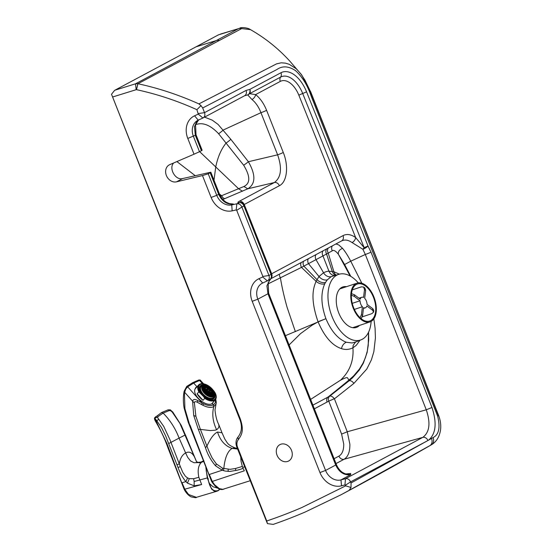 <?xml version="1.0" encoding="UTF-8"?>
<svg xmlns="http://www.w3.org/2000/svg" width="552" height="552" viewBox="0 0 552 552"><rect width="100%" height="100%" fill="white"/><g stroke="black" fill="none" stroke-linecap="round" stroke-linejoin="round"><path stroke-width="0.83" d="M353.515 327.405A21.355 12.158 -108.4 0 1 353.163 327.764M359.435 325.438A21.355 12.158 -108.4 0 1 356.344 327.453A21.355 12.158 -108.4 0 1 340.556 316.82A21.355 12.158 -108.4 0 1 337.541 292.594A21.355 12.158 -108.4 0 1 342.861 286.923A21.355 12.158 -108.4 0 1 346.49 286.681M371.144 321.423A34.597 19.693 -108.4 0 1 369.143 330.841A34.597 19.693 -108.4 0 1 361.194 339.77A34.597 19.693 -108.4 0 1 335.243 323.327A34.597 19.693 -108.4 0 1 330.061 283.542A34.597 19.693 -108.4 0 1 336.913 275.124A34.597 19.693 -108.4 0 1 339.363 274.158L331.193 276.635L327.315 279.85L325.514 282.445A35.017 19.796 73.7 0 0 324.762 283.873L324.19 285.163C320.657 294.244 321.223 305.408 325.908 318.656L325.921 318.697C331.234 331.2 338.024 339.045 346.276 342.24L352.1 342.971L355.805 341.916M267.748 284.038L301.482 267.396L328.226 253.099L333.898 271.75L339.376 274.158A34.597 19.693 -108.4 0 1 358.303 282.872M280.871 444.215A9.287 7.597 -118.1 0 0 279.898 444.629A9.287 7.597 -118.1 0 0 277.711 446.575A9.287 7.597 -118.1 0 0 283.604 461.479A9.287 7.597 -118.1 0 0 287.682 461.431A9.287 7.597 -118.1 0 0 288.655 461.01A9.287 7.597 -118.1 0 0 291.27 449.818A9.287 7.597 -118.1 0 0 280.871 444.215M220.241 34.148L238.561 28.635L218.806 34.748A6.5 5.32 -118.1 0 0 218.033 35.073L114.568 90.39L111.518 94.268L239.513 418.651C242.494 425.944 241.962 432.119 237.912 437.17A10.212 8.356 -118.1 0 0 236.842 447.127L267.43 523.613A8887.462 1559.152 67.6 0 0 266.733 520.991A690.883 565.324 -118.1 0 0 301.827 507.543L345.711 485.843A2297.479 2251.07 -134.7 0 0 351.017 487.485L349.105 490.362L431.457 444.76C436.301 441.89 439.309 437.08 440.482 430.332C441.172 425.551 440.558 420.603 438.633 415.49A6.5 0.469 -21.3 0 0 438.343 415.463L367.287 234.496L309.451 89.438L304.959 80.144L300.743 73.74L296.272 68.793L289.269 64.329L285.487 63.156L281.251 62.804L276.517 63.873L198.913 103.9L201.011 105.611L202.681 107.971L204.523 112.636C205.316 115.133 204.778 116.927 202.915 118.018L198.23 120.15A13.931 11.399 -118.1 0 0 197.699 120.419A13.931 11.399 -118.1 0 0 193.4 136.316L199.493 151.724L201.418 150.696L202.135 150.248L196.022 134.785A4.644 0.373 -21.6 0 1 195.325 135.281L194.449 126.449L198.589 119.991M111.518 94.268L240.196 418.678C244.412 430.912 241.528 434.983 238.333 439.647A7.707 6.307 -118.1 0 0 237.526 447.154L266.733 520.991M112.898 96.904L136.178 89.693A0.931 0.759 61.9 0 1 136.516 89.679L136.53 89.686A338.01 276.58 61.9 0 1 196.898 109.682L198.278 114.112L194.545 115.816A19.499 15.96 -118.1 0 0 187.783 138.442L194.021 154.208L169.712 164.662A9.287 7.597 -118.1 0 0 169.236 164.889A9.287 7.597 -118.1 0 0 167.042 166.835A9.287 7.597 -118.1 0 0 172.942 181.739A9.287 7.597 -118.1 0 0 176.502 181.836L202.467 175.564L211.133 197.464A19.499 15.96 -118.1 0 0 232.144 210.85L236.194 209.96L236.691 210.277L262.869 276.442L262.704 276.98L267.34 280.885L262.662 283.017A13.931 11.399 -118.1 0 0 262.131 283.279A13.931 11.399 -118.1 0 0 257.825 299.184L325.577 470.435A13.931 11.399 -118.1 0 0 340.977 479.902L345.462 478.715L422.791 437.377A4.644 3.802 61.9 0 1 427.917 440.524A51.557 29.346 -108.3 0 0 428.731 440.047L431.519 438.454A6.5 5.313 60.2 0 1 429.697 445.774A697.211 569.443 60.2 0 1 426.572 447.568C400.131 462.666 371.655 478.384 341.136 494.723L305.442 511.911A696.458 569.885 -118.1 0 1 273.205 524.4L267.43 523.613M336.023 463.57L344.062 459.278A4.644 3.802 61.9 0 1 338.928 456.118C342.219 454.158 343.82 450.135 343.73 444.056L341.605 434.086A18547.814 10558.891 71.6 0 0 328.75 401.145L314.364 408.832M335.933 243.95L338.769 244.929L342.544 248.345C345.172 251.47 347.905 255.748 350.741 261.193L365.32 254.479A18560.634 10566.191 71.6 0 1 368.446 262.379L426.275 409.805C430.746 423.122 429.58 432.319 422.791 437.377L344.062 459.278C348.05 456.856 349.989 451.846 349.871 444.25L347.27 431.767L426.275 409.805L431.947 407.486A18565.257 10568.82 71.6 0 0 370.978 252.126L367.991 245.937A18564.381 10568.323 71.6 0 0 306.532 91.77A29.38 16.726 71.6 0 0 280.961 72.747L249.87 89.369L246.033 90.438L204.523 112.636L198.437 113.574M426.572 447.568L431.257 444.877A6.5 5.306 60.2 0 0 433.072 437.563C438.902 434.755 440.427 427.621 437.646 416.16A6.5 0.469 -21.3 0 0 438.633 415.49L310.721 91.908L301.723 74.989L289.952 61.279C278.422 48.61 265.27 38.067 250.498 29.649L241.666 28.601A6.5 5.651 -119.9 0 0 238.561 28.635L135.488 83.828L137.931 83.738A343.585 281.14 61.9 0 1 198.913 103.9M341.136 494.723L349.105 490.362M289.096 344.952L300.523 333.643L312.052 325.252L318.083 321.85C324.424 336.658 332.221 345.587 341.474 348.636C345.497 349.927 349.312 349.644 352.921 347.788C353.88 360.78 349.72 371.599 340.446 380.245C344.641 378.017 346.994 377.209 347.505 377.83L348.898 380.142A3379.392 2765.113 61.9 0 1 344.496 383.743A3379.206 2765.065 61.9 0 1 328.054 397.04A4.644 3.802 -118.1 0 0 327.101 402.022M340.446 380.245L310.631 399.4M373.87 318.856L375.07 328.178L375.415 337.927L373.849 351.707L371.406 359.828L366.818 369.019L353.901 383.385A3406.495 2951.089 59.5 0 1 334.415 398.82A18552.437 10561.519 71.6 0 1 347.27 431.767L341.605 434.086M115.354 90.059L135.488 83.828L136.178 89.693M240.196 418.678L239.513 418.651M262.704 276.98L258.978 278.677A19.499 15.96 -118.1 0 0 252.209 301.309L319.96 472.56A19.499 15.96 -118.1 0 0 341.515 485.815L344.965 484.904L345.711 485.843M173.694 162.95C168.408 168.291 175.515 180.69 182.643 178.551L210.829 172.21L210.153 172.762L218.675 194.311C222.077 201.466 226.982 204.702 233.386 204.033L229.86 203.785L226.382 202.329C223.277 200.424 220.945 197.582 219.372 193.807A4.644 0.373 158.4 0 1 218.675 194.311L216.75 195.339A13.931 11.399 -118.1 0 0 231.757 204.902L236.842 203.785C239.037 203.522 240.707 204.585 241.845 206.972L268.955 275.496C269.749 277.994 269.21 279.795 267.34 280.885L269.59 279.692A4.644 3.802 -118.1 0 0 271.018 274.392L268.955 275.496L262.869 276.442M344.965 484.904L345.462 478.715C347.705 478.377 349.416 479.426 350.596 481.875L351.037 482.986L351.017 487.485M368.522 332.276L368.232 345.448L367.259 351.279L365.403 357.675L363.002 363.175L359.435 369.053L353.57 375.96L348.898 380.142A1645.891 154.463 -26 0 1 349.168 380.749C350.782 380.438 352.362 381.322 353.901 383.385M368.708 340.073L367.149 352.397L363.347 363.181L359.214 370.157L352.569 377.775L349.168 380.749A3402.542 2947.749 59.6 0 1 329.703 396.157C328.357 397.399 328.04 399.061 328.75 401.145L334.333 398.71C332.559 396.564 331.014 395.708 329.703 396.157L312.908 405.14M341.515 485.815L340.977 479.902L350.789 474.658C344.262 475.582 339.232 472.374 335.699 465.026L267.955 293.767L266.92 285.777L270.038 279.422M346.235 473.913L350.651 473.478L350.789 474.658L345.759 474.216L342.199 472.236M350.168 276.014L338.369 254.224L344.627 264.525L350.741 261.193L361.829 283.224M345.448 485.18L350.596 481.875L427.234 440.896L351.037 482.986M241.666 28.601L137.931 83.738L136.53 89.686M236.691 210.277L243.908 205.862A4.644 0.373 158.4 0 0 244.605 205.358A4.644 4.644 0 0 0 240.092 202.432L236.842 203.785L236.194 209.96M202.467 175.564L208.228 173.797L216.75 195.339L211.133 197.464M208.228 173.797L210.153 172.762M194.021 154.208L199.493 151.724M244.426 95.827A4.644 3.802 -118.1 0 0 244.605 95.737L202.915 118.018L198.278 114.112M196.898 109.682L201.011 105.611M355.578 342.047L353.156 345.366L352.921 347.788L356.247 345.366L360.001 340.253M271.667 273.771L343.047 235.614A4.644 3.802 61.9 0 1 341.612 240.913A4.644 3.802 61.9 0 1 341.44 240.996C344.676 239.368 348.215 239.885 352.059 242.563L362.906 249.29L365.32 254.479A4.644 0.373 -21.6 0 0 370.978 252.126M344.627 264.525L350.789 276.373M269.41 279.781A4.644 3.802 -118.1 0 0 269.59 279.692A4.644 4.644 0 0 0 271.715 273.889A4.644 0.373 158.4 0 1 271.018 274.392L243.908 205.862A4.644 3.802 61.9 0 0 238.906 202.674C237.436 202.708 237.539 202.253 239.216 201.328L274.378 182.526C281.189 177.413 282.272 168.174 277.621 154.822L260.951 112.684C258.729 106.95 255.721 102.555 251.933 99.505L247.689 94.903L244.605 95.737A4.644 3.802 -118.1 0 0 246.033 90.438M340.122 288.586L340.577 288.655M247.689 94.903A4.644 3.774 -93.2 0 0 249.87 89.369A4.644 3.802 -118.1 0 1 249.532 93.702A4.644 4.533 130.2 0 1 247.689 94.903M343.047 235.614C346.828 233.689 351.024 234.338 355.633 237.56L364.141 247.634L362.906 249.29A4.644 1.304 -30.1 0 0 367.991 245.937A4.644 0.373 -21.6 0 1 364.141 247.634A18560.365 10566.032 71.6 0 0 302.696 93.495A4.644 0.407 -21.9 0 0 306.532 91.77M336.092 275.02A7.431 5.782 -75.6 0 1 333.898 271.75L328.957 271.204C327.702 271.142 325.894 271.66 323.541 272.75L319.001 276.524L316.075 281.278C314.254 286.157 309.203 296.251 318.062 321.795L318.083 321.85A7.431 0.6 158.3 0 1 320.319 320.857L325.921 318.697M341.688 240.872L270.784 278.781M328.302 248.027A4.644 4.126 61 0 0 328.226 253.099L332.311 250.787A4.644 4.333 59.9 0 1 332.352 245.868M195.311 124.828L195.594 124.683C202.674 121.999 210.346 125.007 218.599 133.722L243.66 165.214C250.367 176.226 250.456 183.319 243.929 186.5L220.496 196.16M243.929 186.5L247.807 188.798L222.884 199.445M244.177 204.537L279.381 185.713C287.047 182.063 288.917 166.117 283.273 152.469L266.602 110.331C263.835 103.493 260.178 98.242 255.624 94.592L249.532 93.702L280.623 77.08A4.644 3.802 -118.1 0 0 280.961 72.747M243.66 165.214A4.644 0.359 142.8 0 0 248.393 161.722C255.873 174.894 255.679 183.919 247.807 188.798L274.378 182.526A4.644 3.802 61.9 0 1 279.381 185.713M176.895 161.577L195.146 175.612M204.571 117.141L212.265 120.157L218.088 124.428L230.833 139.325L248.393 161.722L277.621 154.822A4.644 0.373 -21.6 0 0 283.273 152.469M332.311 250.787C333.67 249.773 335.692 250.918 338.369 254.224C337.99 251.629 339.376 249.67 342.544 248.345M298.86 95.227A21.342 12.151 71.6 0 0 280.285 81.406A4.644 3.802 -118.1 0 1 280.623 77.08A25.364 14.435 71.6 0 1 302.696 93.495A4.644 0.407 -21.9 0 0 298.86 95.227A18556.342 10563.748 71.6 0 1 355.633 237.56A4.644 2.995 125.8 0 1 352.059 242.563M218.599 133.722A4.644 0.469 140.4 0 0 223.229 130.03L260.951 112.684A4.644 0.373 -21.6 0 0 266.602 110.331M251.933 99.505A4.644 2.898 -52 0 0 255.624 94.592L280.285 81.406M197.374 386.386L195.836 387.435L194.925 389.229C192.475 396.177 206.689 407.341 212.237 403.567L214.038 401.187M250.139 480.744L222.822 489.327L219.351 488.63L214.7 484.897L212.299 481.427L244.343 470.808L243.101 468.4L239.492 469.566A129.306 104.259 56.5 0 1 238.581 469.835A122.82 99.118 57 0 1 238.126 469.966A102.286 82.6 57.3 0 1 237.664 470.097L230.108 471.422L225.168 471.077L222.208 470.214L209.298 474.492L212.299 481.427M216.598 429.697C212.803 421.818 211.871 414.083 213.797 406.507L216.039 403.947L215.004 409.943C215.597 416.056 216.839 420.893 218.716 424.447L218.992 426.344L218.509 427.828L217.171 429.339L215.245 430.201L210.374 430.581L200.39 429.394L208.78 450.832L212.058 457.815L216.336 463.887L222.601 468.234L230.046 469.331L235.449 468.51L242.328 466.447L241.017 461.175L240.748 457.015M200.438 380.411L199.562 380.487L202.467 383.668M189.64 424.943L184.906 408.652L184.465 393.797L184.685 392.327L192.572 401.152L193.717 415.483L198.354 429.435L205.475 447.707C207.635 454.517 211.009 460.568 215.584 465.84L222.208 470.214L222.601 468.234M216.039 403.947L216.315 402.67L215.756 399.117M215.397 399.641L215.342 402.698L213.376 404.823L212.237 403.567M196.871 386.614L193.662 383.067L199.562 380.487L198.651 380.059C199.983 379.921 200.631 380.08 200.604 380.528L203.598 383.812M198.354 429.435L200.39 429.394L195.905 416.36L194.394 402.939L192.572 401.152C193.241 399.082 195.008 398.917 197.871 400.642L202.198 403.05L187.673 386.835L185.762 389.036L184.685 392.327L184.368 390.975M201.459 404.457L202.198 403.05L203.557 403.767C207.649 405.754 210.926 406.106 213.376 404.823L213.797 406.507C211.381 408.025 207.752 407.611 202.915 405.272L197.14 402.166C195.298 401.332 194.38 401.587 194.394 402.939M198.651 380.059L192.717 382.646L193.662 383.067L187.673 386.835L186.472 386.986M161.384 412.668L163.123 413.082L158.01 416.594L157.624 417.636L163.758 426.441L169.906 439.627L180.373 466.633L178.041 467.523C180.083 473.126 182.698 477.818 185.893 481.592L187.459 483.117L194.159 485.843L201.646 484.532L198.851 477.28L193.607 478.729L189.308 478.632L187.583 477.949L185.893 481.592L182.029 482.745L184.913 489.514L188.625 494.537L196.429 497.317M220.02 489.182L218.13 490.721M220.048 489.189L218.095 490.742L216.122 491.335L214.183 491.032L211.554 489.058L207.69 478.963A16.312 9.287 -108.4 0 1 207.31 477.956L205.848 467.413M154.815 417.747L155.084 417.36L154.719 418.478L156.271 421.411L156.782 420.776L155.133 418.651L155.05 417.45L161.619 412.496L168.167 409.825L169.236 410.598L170.637 410.688L172.203 412.033L179.876 423.356L196.609 461.9M219.937 489.155L217.102 491.156L196.305 497.352C196.671 497.918 194.925 497.745 191.068 496.848C188.48 495.503 186.217 493.095 184.278 489.617L168.125 448.327C164.91 439.061 160.791 430.215 155.774 421.797L156.271 421.411L166.973 443.622L181.705 482.765M178.041 467.523L165.641 435.873L161.501 427.531L156.782 420.776L158.721 419.23M218.199 490.507C213.1 492.094 209.725 488.237 208.083 478.95A0.462 0.38 -118.1 0 0 208.049 478.819A16.036 9.129 -108.4 0 1 207.676 477.825L194.166 481.496L194.159 485.843M189.308 478.632L187.459 483.117M180.373 466.633L182.802 472.381L185.41 476.245L187.583 477.949M196.636 461.914L185.424 434.879L179.083 438.115C175.446 428.497 170.126 420.155 163.123 413.082L169.236 410.598M199.658 462.5A34.873 28.538 61.9 0 1 199.362 462.569L194.021 462.728L190.571 460.989L187.701 457.353L185.638 452.978C188.812 451.226 191.578 452.247 193.938 456.049L194.076 455.931M168.753 443.532L179.083 438.115A828.724 678.132 -118.1 0 1 185.638 452.978C182.25 454.731 180.138 458.36 179.31 463.859L176.978 464.791M199.334 462.886L203.557 461.562M203.474 396.446L204.751 398.351A11.143 6.127 41.4 0 0 215.349 399.696A11.143 6.127 41.4 0 0 216.163 398.033A11.143 6.127 41.4 0 0 215.114 392.824L213.838 390.919A10.447 5.741 41.4 0 1 214.121 399.71A10.447 5.741 41.4 0 1 203.474 396.446L198.858 391.844L197.133 393.811A11.143 6.127 41.4 0 0 203.026 400.31L197.133 393.811M204.751 398.351L203.026 400.31M211.05 387.842L209.215 386.317A11.143 6.127 41.4 0 0 198.623 384.972A11.143 6.127 41.4 0 0 197.802 386.635A11.143 6.127 41.4 0 0 198.858 391.844M204.357 384.937A9.336 5.127 41.4 0 0 200.203 385.917A9.336 5.127 41.4 0 0 199.513 387.311A9.336 5.127 41.4 0 0 204.889 396.805A9.336 5.127 41.4 0 0 214.21 398.247A9.336 5.127 41.4 0 0 214.894 396.853A9.336 5.127 41.4 0 0 214.652 394.004M213.024 390.022L213.838 390.919M210.933 387.718A10.447 5.741 41.4 0 0 200.293 384.454A10.447 5.741 41.4 0 0 200.576 393.252M206.137 389.608A190.419 166.697 65.9 0 1 206.151 389.588L207.407 390.968A0.455 0.4 -114.1 0 0 207.255 391.023A0.662 0.366 -138.6 0 1 207.255 391.023L206.683 391.416M207.455 391.133L206.193 390.637L207.455 391.133M207.462 391.147L206.676 391.837M207.048 392.32L207.628 391.458L206.965 391.796M207.987 391.81L208.118 392.658L207.718 391.885A0.662 0.366 -138.6 0 1 207.497 391.727M208.221 391.692L209.374 392.962L208.173 391.816A0.455 0.4 65.9 0 1 208.118 391.975A0.662 0.366 -138.6 0 1 208.028 391.982M206.255 389.505L206.255 389.505A2.47 1.359 41.4 0 0 206.241 389.505L207.552 390.933L206.269 389.498M204.813 388.656A318.58 278.891 65.9 0 1 205.061 388.38L206.062 389.312A2.739 1.504 41.4 0 0 206.068 389.312L205.275 389.871A2.939 1.615 -138.6 0 0 205.116 390.009L204.999 390.147A2.939 1.615 -138.6 0 1 205.116 390.009M204.806 390.091L205.62 390.416A2.739 1.504 41.4 0 0 205.627 390.43L204.861 390.257M204.923 391.147L205.579 390.54M206.124 392.237L206.489 392.044A2.739 1.504 41.4 0 0 206.503 392.058L206.22 392.341M205.972 392.9L206.51 392.182M207.469 393.956L208.056 393.279L208.132 393.748M208.18 393.245L208.263 393.817L208.194 393.252A2.739 1.504 41.4 0 1 208.18 393.245L208.056 393.279M206.075 389.305L205.165 388.297A4.119 2.263 41.4 0 0 205.151 388.304M204.516 388.525L203.522 387.704L204.516 388.525A4.375 2.401 41.4 0 0 204.516 388.539L203.474 387.835M204.012 388.96A396.288 353.107 34 0 1 204.426 388.622M204.268 389.146L203.336 388.58L204.274 389.132A4.375 2.401 41.4 0 0 204.268 389.146L203.336 388.725M203.743 389.657A396.288 336.92 4.9 0 1 204.205 389.243M204.268 389.884L203.467 389.567L204.268 389.884A4.375 2.401 41.4 0 0 204.274 389.898L203.509 389.726M203.757 390.471A396.288 299.46 -15.2 0 1 204.226 390.009M204.185 391.209A396.288 243.273 -28.8 0 1 204.495 390.864L204.523 390.747A4.375 2.401 41.4 0 0 204.523 390.747L204.433 390.712M204.495 391.678L204.992 391.623A4.375 2.401 41.4 0 0 204.999 391.637L204.585 391.803M205.675 392.5L205.323 392.693L205.661 392.486A4.375 2.401 41.4 0 0 205.675 392.5L205.399 392.776M206.344 393.652L206.503 393.286A4.375 2.401 41.4 0 1 206.482 393.272L206.193 393.521M207.345 394.369L207.421 393.935A4.375 2.401 41.4 0 0 207.421 393.935L207.221 394.287M207.966 394.728A396.288 205.654 -62.5 0 0 208.235 394.432L208.311 394.901M208.359 394.404L208.442 394.963L208.373 394.411A4.375 2.401 41.4 0 1 208.359 394.404L208.235 394.432M208.835 395.128A396.288 270.59 -74 0 0 209.167 394.714L209.415 395.315M209.581 395.363L209.291 394.673A4.375 2.401 41.4 0 0 209.291 394.673L209.167 394.714M203.536 387.697A443.78 388.498 65.9 0 1 203.992 387.2L204.088 387.124A5.734 3.153 41.4 0 0 204.088 387.124L204.971 388.104M204.095 387.145L204.985 388.097L204.095 387.145M204.378 387.414A443.78 356.978 89.9 0 1 204.861 386.924L204.964 386.862A5.734 3.153 41.4 0 0 204.964 386.862L205.565 387.78M204.978 386.862L205.579 387.78L205.006 386.869M205.392 387.463L206.048 386.904L206.372 387.69L206.062 386.911A5.734 3.153 41.4 0 0 206.048 386.904M203.267 387.497L202.315 386.711L203.267 387.497A5.996 3.298 41.4 0 0 203.26 387.504L202.26 386.835M202.536 388.07A545.066 485.677 34 0 1 203.17 387.587M202.929 388.325L202.06 387.801L202.929 388.325A5.996 3.298 41.4 0 0 202.922 388.332L202.06 387.952M202.177 388.994A545.066 463.411 4.9 0 1 202.86 388.435M202.204 389.084L202.929 389.353A5.996 3.298 41.4 0 0 202.929 389.367L202.239 389.229M202.453 389.871A545.066 411.882 -15.2 0 1 202.881 389.477M203.267 390.533L202.694 390.436L203.26 390.519A5.996 3.298 41.4 0 0 203.267 390.533L202.763 390.574M203.812 391.72L203.916 391.741A5.996 3.298 41.4 0 0 203.923 391.754L203.467 391.754M203.502 391.803L203.923 391.754L203.578 391.913M204.847 392.941L204.495 393.038L204.84 392.927A5.996 3.298 41.4 0 0 204.847 392.941L204.633 393.183M208.621 396.046L208.552 395.563A5.996 3.298 41.4 0 1 208.532 395.556L208.477 395.977M209.401 396.343A545.066 372.179 -74 0 0 209.684 395.97L209.905 396.495M210.064 396.536L209.808 395.922A5.996 3.298 41.4 0 0 209.808 395.922L209.684 395.97M203.267 385.717A7.431 4.085 -138.6 0 1 205.413 385.544A7.431 4.085 -138.6 0 1 211.761 389.332A7.431 4.085 -138.6 0 1 214.017 395.184M203.35 386.276L203.412 386.207A575.191 462.686 89.9 0 1 203.998 385.606L204.102 385.551A7.431 4.085 41.4 0 0 204.102 385.551L204.744 386.524M204.116 385.551L204.751 386.517L204.143 385.558M204.668 386.359L205.503 385.606A7.431 4.085 41.4 0 0 205.503 385.606L205.855 386.448L205.517 385.606M202.639 386.2A7.314 4.016 -138.6 0 1 203.391 385.655A7.314 4.016 -138.6 0 1 205.634 385.427A7.314 4.016 -138.6 0 1 211.954 389.243A7.314 4.016 -138.6 0 1 214.059 395.053A7.314 4.016 -138.6 0 1 213.617 395.867M210.622 396.64A7.314 4.016 -138.6 0 1 203.771 392.175A7.314 4.016 -138.6 0 1 202.667 386.172A7.314 4.016 -138.6 0 1 205.682 385.372A7.314 4.016 -138.6 0 1 212.541 389.836A7.314 4.016 -138.6 0 1 213.645 395.839A7.314 4.016 -138.6 0 1 210.622 396.64M214.487 395.329L214.093 396.46A8.266 4.54 -138.6 0 1 210.174 398.247A8.266 4.54 -138.6 0 1 203.198 394.114A8.266 4.54 -138.6 0 1 200.576 387.656A8.266 4.54 -138.6 0 1 201.991 385.8L203.067 385.268A7.797 4.285 -138.6 0 1 205.523 384.992A7.797 4.285 -138.6 0 1 212.306 389.112A7.797 4.285 -138.6 0 1 214.487 395.329A7.797 4.285 -138.6 0 1 210.788 397.019A7.797 4.285 -138.6 0 1 203.012 391.589A7.797 4.285 -138.6 0 1 203.067 385.268M203.398 395.549L203.923 394.984L203.377 395.529M206.931 398.089L207.338 397.412L206.848 398.047M211.733 399.337L212.32 398.289A8.425 4.63 41.4 0 1 209.256 398.164L208.801 398.896M214.411 395.556A8.425 4.63 41.4 0 1 213.5 397.661L212.437 399.538M214.542 395.163A8.59 4.72 41.4 0 1 214.549 395.467L213.727 397.564A8.521 4.685 41.4 0 0 214.438 395.501L214.452 395.467M199.431 388.022L201.163 386.083A8.521 4.685 41.4 0 0 200.942 386.303A8.521 4.685 41.4 0 0 200.231 388.291L200.362 388.346A8.425 4.63 41.4 0 1 201.273 386.096L201.163 385.979A8.59 4.72 41.4 0 1 202.342 385.351L202.453 385.468A8.425 4.63 41.4 0 1 202.846 385.379M199.934 390.643L200.611 389.988L199.879 390.499M201.825 393.845L202.384 393.293A8.425 4.63 41.4 0 1 200.611 389.988M200.48 389.933A8.59 4.72 41.4 0 1 200.224 388.291L200.093 388.318A8.68 4.775 41.4 0 0 200.348 389.96M199.486 389.008L200.093 388.318M201.163 385.979L199.327 387.297M211.513 399.351L212.32 398.289M199.562 387.138A9.122 5.016 41.4 0 1 200.252 386.807L200.79 386.683M206.441 386.531A575.191 298.494 117.5 0 1 206.945 386.069L207.062 386.048A7.431 4.085 41.4 0 0 207.062 386.048L207.172 386.731L207.083 386.055M208.207 387.173A575.191 186.348 126.7 0 1 208.559 386.855L208.684 386.848A7.431 4.085 41.4 0 0 208.684 386.848L208.587 387.373M208.697 386.862L208.601 387.387M209.829 388.215A575.191 63.949 135 0 1 210.126 387.952L209.981 388.332M210.284 388.084L210.057 388.401A575.191 7.88 124.1 0 0 210.284 388.084L210.257 387.973A7.431 4.085 41.4 0 0 210.243 387.959M211.437 389.781A575.191 132.19 132.3 0 0 211.671 389.429L211.644 389.291A7.431 4.085 41.4 0 0 211.644 389.291L211.216 389.526M212.699 390.747L212.789 390.768A7.431 4.085 41.4 0 0 212.789 390.768L212.196 390.844M212.479 391.368A575.191 249.939 140.9 0 0 212.803 390.906L212.803 390.781M213.527 392.258L213.603 392.279A7.431 4.085 41.4 0 1 213.61 392.293L212.817 392.155M213.037 393.162L213.107 393.086A575.191 353.101 151.2 0 0 213.589 392.41L213.61 392.293M213.403 394.604L213.479 394.514A575.191 434.652 164.8 0 0 213.99 393.852L214.024 393.735M213.389 395.825L213.438 395.77A575.191 489.024 -175.1 0 0 213.969 395.115L214.024 395.011A7.431 4.085 41.4 0 0 214.031 394.997L212.92 394.335M202.149 387.835L202.915 388.297M203.412 386.207L203.729 386.69M213.479 394.514L214.024 394.977M213.438 395.77L213.017 395.515M203.198 387.421L204.205 386.724C207.069 384.861 214.624 391.016 212.796 394.618A5.92 3.25 -138.6 0 1 212.03 395.377A5.92 3.25 -138.6 0 1 210.112 395.611A5.92 3.25 -138.6 0 1 204.35 391.706A5.92 3.25 -138.6 0 1 203.985 386.862A5.92 3.25 -138.6 0 1 204.199 386.731A5.92 3.25 -138.6 0 1 206.117 386.49A5.92 3.25 -138.6 0 1 211.43 389.815A5.92 3.25 -138.6 0 1 212.796 394.618L212.527 395.115L213.52 395.963L212.506 395.135A5.996 3.298 41.4 0 0 212.513 395.122L212.444 395.232A545.066 485.677 -146 0 1 212.071 395.901M211.885 395.687L212.623 396.508L211.858 395.687A5.996 3.298 41.4 0 0 211.858 395.687L212.472 396.557M211.326 396.515A545.066 477.163 -114.1 0 0 211.768 395.784M210.926 395.963L211.409 396.702L210.94 395.963A5.996 3.298 41.4 0 0 210.94 395.963L211.264 396.702M210.436 396.612A545.066 438.454 -90.1 0 0 210.829 396.032M206.641 387.718A443.78 230.301 117.5 0 1 207.131 387.269L207.345 387.877M208.056 388.159A443.78 143.775 126.7 0 1 208.373 387.877L208.415 388.346M208.428 388.353L208.511 387.877A5.734 3.153 41.4 0 0 208.497 387.87M209.318 388.946A443.78 49.335 135 0 1 209.587 388.718L209.463 389.063M209.746 388.843L209.546 389.125A443.78 6.079 124.1 0 0 209.746 388.843L209.719 388.732A5.734 3.153 41.4 0 0 209.705 388.718M210.602 390.202A443.78 101.989 132.3 0 0 210.816 389.884L210.802 389.767A5.734 3.153 41.4 0 0 210.788 389.753L210.395 389.96M211.381 391.458A443.78 192.834 140.9 0 0 211.685 391.023L211.678 390.906A5.734 3.153 41.4 0 0 211.671 390.885L211.119 390.947M212.223 392.037L212.299 392.051A5.734 3.153 41.4 0 0 212.299 392.051L211.568 391.941M211.823 392.831A443.78 272.433 151.2 0 0 212.285 392.189L212.306 392.065M212.161 393.859A443.78 335.347 164.8 0 0 212.589 393.3L212.623 393.183A5.734 3.153 41.4 0 0 212.623 393.169L211.713 392.81M212.589 394.156L212.623 394.156A5.734 3.153 41.4 0 0 212.623 394.156L211.575 393.528L212.589 394.156M212.14 394.797A443.78 377.299 -175.1 0 0 212.568 394.273L212.623 394.169M212.223 395.053L212.306 394.949A5.734 3.153 41.4 0 0 212.306 394.949L211.25 394.1A4.375 2.401 41.4 0 0 211.257 394.087L211.188 394.197A396.288 353.107 -146 0 1 210.926 394.632M210.781 394.501L211.582 395.384L210.802 394.501A4.375 2.401 41.4 0 1 210.774 394.507L211.444 395.418M210.381 395.073A396.288 346.918 -114.1 0 0 210.691 394.59M210.139 394.714L210.664 395.508L210.112 394.701A4.375 2.401 41.4 0 0 210.112 394.701L210.478 395.501M209.553 395.391A396.288 318.773 -90.1 0 0 210.001 394.77M206.696 388.967L206.696 388.967A318.58 165.324 117.5 0 1 207.304 388.415L207.531 389.05M209.767 390.664A318.58 73.216 132.3 0 0 209.995 390.319L209.967 390.188A4.119 2.263 41.4 0 0 209.967 390.188L209.56 390.409M210.298 393.942L210.747 393.438A318.58 240.741 164.8 0 0 211.257 392.776L211.292 392.658M204.688 389.215L205.275 389.864M209.725 393.307L210.519 394.19L209.705 393.307A2.739 1.504 41.4 0 0 209.705 393.307L210.353 394.225M209.153 394.149L209.608 393.397M210.747 393.438L209.96 393.127M206.869 390.154L206.876 390.14A190.419 98.815 117.5 0 1 207.483 389.581L207.607 389.56A2.47 1.359 41.4 0 0 207.607 389.56L207.607 390.947M207.621 389.567L207.78 391.044M208.601 391.561L208.711 391.437A190.419 43.76 132.3 0 0 209.16 390.768L209.132 390.637A2.47 1.359 41.4 0 0 209.132 390.637L208.035 391.161M209.367 392.914L209.38 392.9A190.419 143.893 164.8 0 0 209.891 392.237L209.932 392.12A2.47 1.359 41.4 0 0 209.926 392.106L208.276 391.589M207.235 392.458L207.718 391.885M207.752 392.596L208.118 391.975M209.16 390.768L208.07 391.133M209.932 392.12L208.311 391.747M370.716 320.608A19.499 11.102 -108.4 0 1 369.716 321.036A19.499 11.102 -108.4 0 1 353.342 306.94A19.499 11.102 -108.4 0 1 356.406 284.459A19.499 11.102 -108.4 0 1 357.406 284.032A19.499 11.102 -108.4 0 1 373.78 298.128A19.499 11.102 -108.4 0 1 370.716 320.608M356.061 283.604A20.431 11.633 -108.4 0 1 357.109 283.148A20.431 11.633 -108.4 0 1 374.27 297.921A20.431 11.633 -108.4 0 1 371.061 321.464A20.431 11.633 -108.4 0 1 370.012 321.919A20.431 11.633 -108.4 0 1 352.852 307.153A20.431 11.633 -108.4 0 1 356.061 283.604M373.587 312.094L373.794 310.417L372.793 308.699A14.856 8.459 -108.4 0 1 372.607 310.272L373.587 312.094L371.855 313.653L362.243 316.848M352.3 289.869L361.353 286.861L363.609 287.026L364.499 289.579A14.856 8.459 -108.4 0 1 365.645 290.449L364.686 298.335A5.568 3.174 -108.4 0 1 367.032 304.325L372.793 308.699M365.645 290.449L364.9 288.006L363.609 287.026M351.382 295.216L354.301 296.376A14.856 8.459 -108.4 0 1 354.494 294.809L360.256 299.177A5.568 3.174 -108.4 0 1 361.788 297.252A5.568 3.174 -108.4 0 1 363.54 297.466L364.499 289.579M354.494 294.809L351.5 293.636M354.356 309.424L362.409 306.739A5.568 3.174 -108.4 0 1 360.063 300.75L352.252 303.345M360.063 300.75L354.301 296.376M361.153 318.683L362.602 315.496A14.856 8.459 -108.4 0 1 361.457 314.626L360.077 317.731M372.607 310.272L366.845 305.898A5.568 3.174 -108.4 0 1 365.307 307.823A5.568 3.174 -108.4 0 1 363.561 307.616L362.602 315.496M361.457 314.626L362.409 306.739M334.091 458.705L338.928 456.118M237.526 447.154L236.842 447.127M238.333 439.647L237.912 437.17M137.855 83.725L136.516 89.679M176.502 181.836L182.643 178.551M431.519 438.454L433.072 437.563M427.917 440.524L427.234 440.896M252.209 301.309L257.825 299.184L267.955 293.767A4.644 0.373 -21.6 0 0 268.645 293.271L336.396 464.522C337.762 467.854 339.79 470.49 342.468 472.429L342.468 472.429C346.608 474.754 346.38 473.63 346.98 473.947L345.642 474.168M319.96 472.56L325.577 470.435L335.699 465.026A4.644 0.373 -21.6 0 0 336.396 464.522M428.731 440.047C435.956 433.617 437.025 422.763 431.947 407.486M219.061 40.42A6.5 5.334 -118.2 0 0 216.522 40.489L196.464 46.692A6.5 5.32 -118.1 0 0 195.698 47.017L132.252 80.937A6.5 5.32 -118.1 0 1 133.018 80.613M262.662 283.017L258.978 278.677M229.142 203.584L233.386 204.033L231.757 204.902L232.144 210.85M201.418 150.696L195.325 135.281L187.783 138.442M198.23 120.15L194.545 115.816M218.033 35.073L195.698 47.017M437.646 416.16L311.321 96.538C307.609 85.484 302.337 76.845 295.513 70.628C288.51 66.019 282.272 65.674 276.8 69.586L202.681 107.971M341.474 348.636C342.185 345.497 343.786 343.365 346.276 342.24M285.425 335.678L325.908 318.656M279.367 274.192A4.644 1.863 63.6 0 0 280.437 278.022C281.941 287.143 284.156 296.9 287.088 307.291L295.375 331.669M134.226 79.971A6.5 5.32 -118.1 0 0 133.453 80.288M212.844 37.936A6.5 5.32 -118.1 0 0 212.078 38.261M211.637 38.585A6.5 5.32 -118.1 0 0 210.871 38.902M301.213 262.51A4.644 3.402 62.5 0 0 301.482 267.396L316.075 281.278A7.431 5.196 -154.5 0 0 324.762 283.873M271.874 276.849A4.644 3.802 61.9 0 1 271.363 278.022M325.514 282.445A7.431 5.396 -150.2 0 1 316.931 279.588L303.876 266.14A4.644 3.478 62.4 0 1 303.669 261.2M327.315 279.85A7.431 5.741 -140 0 1 319.001 276.524L308.52 263.704A4.644 3.622 62.2 0 1 308.43 258.653M331.193 276.635A7.431 6.079 -118.1 0 1 323.541 272.75L316.048 259.716A4.644 3.802 61.9 0 1 316.075 254.569M334.395 275.469A7.431 6.058 -94 0 1 328.957 271.204L322.989 255.962A4.644 3.961 61.5 0 1 323.072 250.822M335.457 275.186A7.431 5.899 -81.2 0 1 332.269 271.391L326.563 254.01A4.644 4.071 61.2 0 1 326.66 248.911M230.833 139.325A4.644 0.442 141 0 1 226.182 142.947C221.248 149.054 217.764 157.058 215.742 166.945L238.685 188.825L242.445 191.213M219.468 194.056L221.662 195.739C222.67 197.65 223.76 198.617 224.926 198.637M239.216 201.328A4.644 3.802 61.9 0 1 244.219 204.516L244.308 204.744M199.638 151.648L215.742 166.945L213.997 180.214M237.601 449.059L232.088 448.39L235.117 447.927L237.332 448.369M244.619 466.792L242.701 467.434L242.328 466.447M243.101 468.4L242.701 467.434M218.716 424.447L222.028 432.802L217.522 432.03C220.255 440.586 225.112 446.044 232.088 448.39C227.59 451.191 224.83 457.946 223.815 468.655L223.498 470.656M235.449 468.51L235.842 470.566M205.475 447.707L206.917 446.119C210.471 438.35 214.003 433.651 217.522 432.03M228.142 471.429L228.197 469.345M189.964 424.957L208.98 474.478M215.584 465.84L216.336 463.887M193.717 415.483L195.905 416.36M192.365 383.267L192.717 382.646L186.735 386.421L184.126 391.258C183.112 396.743 183.119 402.394 184.147 408.211L188.218 422.218L211.651 481.537C219.489 493.191 224.291 488.472 224.008 489.093M184.906 408.652L184.416 407.949M197.871 400.642L197.14 402.166M202.915 405.272L203.557 403.767M184.471 489.279L201.652 484.525M168.125 448.327L168.726 448.155M155.022 417.429C154.105 417.919 154.353 419.375 155.774 421.797L155.836 421.783M172.203 412.033L172.652 411.847L181.215 425.302L185.355 434.872M167.987 409.853L170.333 409.846L172.61 411.964M198.851 477.28C197.45 470.525 198.251 465.612 201.252 462.535M207.704 479.019L208.29 478.832A0.462 0.366 62.6 0 0 208.256 478.701L207.69 478.963M193.607 478.729L194.166 481.496M170.637 410.688L170.32 409.839M207.676 477.825L206.207 470.904L206.179 468.255M157.624 417.636L156.526 417.402L154.946 418.119M155.767 416.636L157.313 416.084L158.01 416.594M203.957 460.844L199.348 462.783L203.329 460.968M199.507 462.617L203.405 461.168M206.469 389.257A2.47 1.359 -138.6 0 1 207.269 389.16A2.47 1.359 -138.6 0 1 209.587 390.671A2.47 1.359 -138.6 0 1 209.96 392.7A2.47 1.359 -138.6 0 1 209.774 392.851C207.545 392.941 206.379 391.796 206.248 389.429A2.47 1.359 -138.6 0 1 206.469 389.257M209.739 392.872A2.47 1.359 -138.6 0 1 208.939 392.969A2.47 1.359 -138.6 0 1 206.62 391.458A2.47 1.359 -138.6 0 1 206.248 389.429M209.008 393.1A2.656 1.463 -138.6 0 1 206.427 391.347A2.656 1.463 -138.6 0 1 206.262 389.174A2.656 1.463 -138.6 0 1 206.358 389.112A2.656 1.463 -138.6 0 1 207.214 389.008A2.656 1.463 -138.6 0 1 209.601 390.499A2.656 1.463 -138.6 0 1 210.215 392.651A2.656 1.463 -138.6 0 1 209.87 392.989A2.656 1.463 -138.6 0 1 209.008 393.1M205.378 388.056A4.119 2.263 -138.6 0 1 206.71 387.89A4.119 2.263 -138.6 0 1 210.574 390.409A4.119 2.263 -138.6 0 1 211.195 393.79A4.119 2.263 -138.6 0 1 210.871 394.052C207.166 394.238 205.22 392.334 205.013 388.339A4.119 2.263 -138.6 0 1 205.378 388.056M210.829 394.073A4.119 2.263 -138.6 0 1 209.498 394.238A4.119 2.263 -138.6 0 1 205.634 391.72A4.119 2.263 -138.6 0 1 205.013 388.339M209.567 394.369A4.306 2.367 -138.6 0 1 205.399 391.561A4.306 2.367 -138.6 0 1 205.068 388.035A4.306 2.367 -138.6 0 1 205.261 387.911A4.306 2.367 -138.6 0 1 206.655 387.739A4.306 2.367 -138.6 0 1 210.553 390.188A4.306 2.367 -138.6 0 1 211.492 393.693A4.306 2.367 -138.6 0 1 210.961 394.197A4.306 2.367 -138.6 0 1 209.567 394.369M211.899 395.253A5.734 3.153 -138.6 0 1 210.043 395.48A5.734 3.153 -138.6 0 1 204.668 391.982A5.734 3.153 -138.6 0 1 203.798 387.276A5.734 3.153 -138.6 0 1 204.309 386.876A5.734 3.153 -138.6 0 1 206.165 386.642A5.734 3.153 -138.6 0 1 211.54 390.147A5.734 3.153 -138.6 0 1 212.41 394.852A5.734 3.153 -138.6 0 1 211.933 395.232M202.301 393.334A8.59 4.72 41.4 0 0 203.84 395.032M203.923 394.984A8.425 4.63 41.4 0 0 207.338 397.412M207.359 397.53A8.59 4.72 41.4 0 0 209.277 398.282M212.43 398.413A8.59 4.72 41.4 0 0 213.61 397.778M200.486 390.016A8.521 4.685 41.4 0 0 202.273 393.355M202.225 385.337A8.68 4.775 41.4 0 0 201.066 385.958L202.26 385.317M202.929 385.337A8.521 4.685 41.4 0 0 202.418 385.434L202.97 385.317M214.576 395.48A8.68 4.775 41.4 0 0 214.555 395.108M212.444 398.537A8.68 4.775 41.4 0 0 213.617 397.909M209.277 398.309A8.521 4.685 41.4 0 0 212.334 398.42M207.317 397.654A8.68 4.775 41.4 0 0 209.236 398.406M203.826 395.073A8.521 4.685 41.4 0 0 207.297 397.537M202.204 393.417A8.68 4.775 41.4 0 0 203.736 395.115M205.385 385.648L205.717 386.434M209.794 395.915L210.05 396.529M208.532 395.556L208.608 396.039M203.916 391.741L203.488 391.782M202.881 385.972L203.798 386.993M202.977 385.903L203.923 386.904M203.998 385.606L204.619 386.552M206.945 386.069L207.041 386.69M208.559 386.855L208.477 387.318M210.257 387.973L209.995 388.346M211.657 389.305L211.23 389.539M211.671 389.429L211.306 389.622M212.803 390.906L212.265 390.961M213.589 392.41L212.858 392.286M213.99 393.852L213.051 393.479M214.024 395.011L212.913 394.342M213.969 395.115L212.872 394.459M213.431 396.046L212.444 395.232M211.851 395.694L212.596 396.522M205.93 386.945L206.241 387.69M209.277 394.666L209.56 395.356M207.407 393.928L207.324 394.356M204.999 391.637L204.502 391.692M204.495 390.864L203.936 390.775M204.523 390.747L203.867 390.637M203.992 387.2L204.882 388.18M204.861 386.924L205.447 387.821M207.131 387.269L207.214 387.835M208.373 387.877L208.304 388.284M210.802 389.767L210.409 389.974M211.678 390.906L211.126 390.961M211.685 391.023L211.188 391.078M212.285 392.189L211.602 392.072M212.623 393.183L211.706 392.824M212.589 393.3L211.706 392.948M212.568 394.273L211.519 393.645M212.299 394.956L211.25 394.093M212.209 395.039L211.188 394.197M210.774 394.507L211.568 395.384M210.098 394.701L210.629 395.508M205.061 388.38L205.965 389.374M208.228 393.341L208.304 393.831M206.503 392.058L206.137 392.251M205.627 390.43L204.813 390.105M209.691 393.314L210.491 394.197M207.304 388.415L207.4 389.022M209.981 390.202L209.574 390.423M209.995 390.319L209.643 390.505M211.257 392.776L210.305 392.403M206.151 389.588L207.407 390.968M207.931 391.672L208.083 392.638M207.821 391.741L207.945 392.569M207.614 391.596L207.055 391.892M207.628 391.458L206.972 391.81M207.373 391.244L206.269 390.809M208.173 391.816L209.222 392.969M207.483 389.581L207.69 390.913M207.655 389.65L207.856 390.954L207.662 389.608M209.029 390.623L208.097 391.113L209.035 390.609M209.146 390.65L208.159 391.175M209.891 392.237L208.332 391.623M429.863 445.692L431.457 444.76M270.915 278.712L268.148 282.672L268.645 293.271M114.568 90.39L132.252 80.937M239.83 28.09C241.486 26.958 248.49 27.917 250.498 29.649M368.584 332.132L368.708 340.142M210.829 172.21L219.372 193.807M198.637 119.97L196.471 122.247L195.525 124.186L196.022 134.785M361.194 339.77L355.184 342.205M244.605 205.358L271.715 273.889M222.028 432.802L224.912 439.282C227.665 443.139 227.279 444.684 235.117 447.92M217.64 488.14L213.134 486.816L209.408 483.566M196.402 461.734L198.223 462.334L200.383 462.134M211.74 403.795L215.349 399.696M194.953 389.139L198.623 384.972M209.815 393.403L210.215 392.651C210.077 390.34 208.794 389.16 206.358 389.105L205.275 389.871M211.264 394.087L211.492 393.693C212.334 389.519 207.021 387.049 205.268 387.904L204.488 388.484M212.41 394.852L211.913 395.239C209.38 396.909 201.514 391.292 203.798 387.276M214.569 395.053L214.59 395.522M209.85 395.95L210.091 396.543M203.847 391.706L203.46 391.747M203.267 387.476L202.322 386.697M205.551 385.627L205.896 386.448M212.727 390.733L212.161 390.795M213.569 392.244L212.796 392.113M214.01 393.693L213.051 393.314M213.541 395.95L212.52 395.108M210.967 395.977L211.444 396.702M209.325 394.694L209.608 395.37M204.475 390.699L203.847 390.588M204.247 389.85L203.46 389.539M204.268 389.105L203.336 388.553M204.523 388.511L203.529 387.69M206.096 386.931L206.413 387.697M207.304 387.297L207.4 387.89M212.265 392.023L211.554 391.899M212.61 393.141L211.706 392.789M212.623 394.135L211.582 393.507M212.313 394.935L211.271 394.073M211.195 393.79L210.85 394.059M205.178 388.297L206.089 389.291M208.235 393.3L208.318 393.838M205.599 390.381L204.799 390.071M207.483 388.442L207.58 389.063M211.271 392.617L210.333 392.244M207.994 391.741L208.138 392.665M207.428 391.106L206.179 390.616M208.256 391.692L209.408 392.962M209.912 392.079L207.469 390.919M357.109 283.148L339.804 288.91M370.012 321.919L352.666 327.688M358.952 298.197L361.788 297.252M363.457 308.444L365.307 307.823"/></g></svg>
